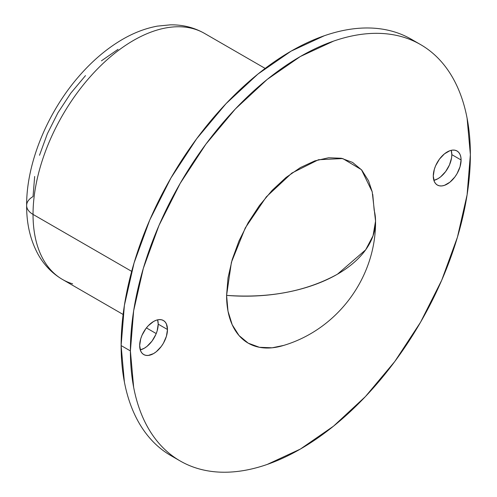 <?xml version="1.0" encoding="UTF-8"?>
<svg xmlns="http://www.w3.org/2000/svg" width="497" height="497" viewBox="0 0 497 497"><rect width="100%" height="100%" fill="white"/><g stroke="black" fill="none" stroke-linecap="round" stroke-linejoin="round"><path stroke-width="0.75" d="M265.162 68.418L204.509 33.398A142.055 82.017 120 0 0 95.045 71.456A142.055 82.017 120 0 0 33.038 214.412A21.856 12.618 180 0 1 26.633 205.491A21.856 12.618 0 0 0 33.038 214.412A142.055 82.017 -60 0 1 88.882 78.246A142.055 82.017 -60 0 1 194.321 29.006M140.26 349.882A19.669 11.356 120 0 0 158.208 324.156L167.477 329.505A19.669 11.356 -60 0 1 158.891 349.304A19.669 11.356 -60 0 1 143.739 354.572A19.669 11.356 -60 0 1 139.663 345.564L140.719 338.811L142.005 335.289L145.845 328.647L148.249 325.771L153.573 321.478L156.288 320.217L158.891 319.627L161.301 319.72L163.407 320.503L165.134 321.938L166.42 323.969L167.477 329.505L166.42 336.264L163.407 343.216L161.301 346.428L156.288 351.721L153.573 353.597L148.249 355.448L145.845 355.349L143.739 354.572L142.005 353.137L140.719 351.099L139.663 345.564A19.669 11.356 -60 0 1 148.249 325.771A19.669 11.356 -60 0 1 163.407 320.503A19.669 11.356 -60 0 1 167.477 329.505L158.208 324.156L157.611 319.838A19.669 11.356 120 0 1 158.208 324.156L157.151 330.909L155.865 334.431L152.026 341.079L147.013 346.366L144.298 348.242L140.26 349.882M433.875 180.368A19.669 11.356 120 0 0 451.823 154.635L461.092 159.991A19.669 11.356 -60 0 1 452.506 179.784A19.669 11.356 -60 0 1 437.354 185.052A19.669 11.356 -60 0 1 433.278 176.05L434.335 169.291L435.62 165.774L439.46 159.127L444.473 153.834L449.897 150.703L452.506 150.113L454.91 150.206L457.023 150.989L458.75 152.424L460.036 154.455L460.825 157.009L461.092 159.991L460.036 166.75L457.023 173.695L454.91 176.913L449.897 182.206L444.473 185.338L441.864 185.928L439.46 185.835L437.354 185.052L435.62 183.617L434.335 181.585L433.278 176.05A19.669 11.356 -60 0 1 441.864 156.257A19.669 11.356 -60 0 1 457.023 150.989A19.669 11.356 -60 0 1 461.092 159.991L451.823 154.635L451.22 150.324A19.669 11.356 120 0 1 451.823 154.635L451.556 157.922L449.481 164.911L445.641 171.558L440.628 176.851L437.913 178.727L433.875 180.368M72.643 283.837A142.055 82.017 -60 0 1 33.038 214.412L131.68 271.368L33.038 214.412A142.055 82.017 120 0 0 62.454 279.444C52.117 273.362 43.953 264.92 37.965 254.122C30.323 239.983 26.546 223.774 26.633 205.491A21.856 12.618 180 0 1 33.038 196.57L34.666 176.478M337.469 274.189L365.655 249.836L373.054 235.752L375.552 221.103A130.034 75.072 180 0 1 337.469 274.189A130.034 75.072 180 0 1 226.589 295.38C269.337 298.411 306.295 291.348 337.469 274.189M372.75 194.37L374.166 210.175A130.034 75.072 180 0 1 375.552 221.103L372.191 191.736L361.462 169.713L342.744 158.555L318.478 159.73L291.845 173.074L266.33 196.849L245.269 227.937L231.416 262.279L226.589 295.38L228.005 277.941L232.205 259.533L239.026 240.865L248.202 222.656L259.384 205.603L272.139 190.363L285.986 177.522L300.381 167.576L314.775 160.898L328.616 157.754L341.371 158.263L352.553 162.407L361.729 170.017L368.55 180.815L372.259 192.016M130.394 350.919A240.399 138.793 -60 0 1 235.329 108.992A240.399 138.793 -60 0 1 420.574 44.587A240.399 138.793 -60 0 1 470.367 154.635A240.399 138.793 -60 0 1 365.432 396.563A240.399 138.793 -60 0 1 180.181 460.967A240.399 138.793 -60 0 1 130.394 350.919L121.119 345.564L130.394 350.919L133.656 387.325C135.836 398.712 139.061 409.124 143.329 418.567C147.603 428.004 152.84 436.291 159.04 443.43C165.24 450.568 172.285 456.414 180.181 460.967C188.071 465.527 196.657 468.708 205.938 470.51C215.22 472.312 225.017 472.703 235.329 471.678C245.642 470.659 256.272 468.242 267.218 464.44L300.381 449.064L333.543 426.146L365.432 396.563L394.817 361.462L420.58 322.174L441.715 280.227L457.426 237.224L467.099 194.818L470.367 154.635L467.099 118.23C464.925 106.849 461.701 96.437 457.426 86.994C453.152 77.551 447.921 69.263 441.715 62.125C435.515 54.993 428.47 49.147 420.58 44.587C412.684 40.033 404.098 36.853 394.817 35.051C385.535 33.249 375.744 32.858 365.432 33.877C355.119 34.902 344.489 37.312 333.543 41.121L300.381 56.49L267.218 79.408L235.329 108.992L205.938 144.099L180.181 183.381L159.04 225.327L143.329 268.337L133.656 310.743L130.394 350.919M411.305 39.232A240.399 138.793 120 0 0 226.054 103.637A240.399 138.793 120 0 0 121.119 345.564L124.387 305.388L134.06 262.981L149.765 219.978L170.906 178.025L196.669 138.744L226.054 103.637L257.943 74.059L291.105 51.141L324.268 35.765C335.214 31.957 345.844 29.547 356.156 28.522C366.469 27.503 376.266 27.894 385.548 29.696C394.829 31.497 403.415 34.678 411.305 39.232L420.574 44.587M180.181 460.967L170.906 455.619C163.016 451.059 155.971 445.213 149.765 438.074C143.565 430.942 138.328 422.655 134.06 413.212C129.785 403.769 126.561 393.357 124.387 381.976L121.119 345.564A240.399 138.793 120 0 0 170.906 455.619A240.399 138.793 120 0 0 175.627 458.135M283.694 345.409L272.139 347.801L259.384 347.291L248.202 343.154L239.026 335.537L232.205 324.746L228.005 311.184L226.589 295.38A104.351 60.249 120 0 0 283.427 345.49C337.848 329.343 376.092 277.146 375.552 221.103M39.505 155.275L47.358 133.774L57.932 112.8L70.81 93.156L85.503 75.606M101.45 60.814L118.031 49.358M204.509 33.398C194.072 27.484 182.672 24.633 170.309 24.85L157.375 26.124C145.118 28.385 133.022 33.082 121.094 40.207C106.072 49.209 92.1 61.15 79.172 76.022C47.401 112.303 26.391 163.196 26.633 205.491M156.22 333.58L146.404 327.908M123.107 314.464L62.454 279.444"/></g></svg>
